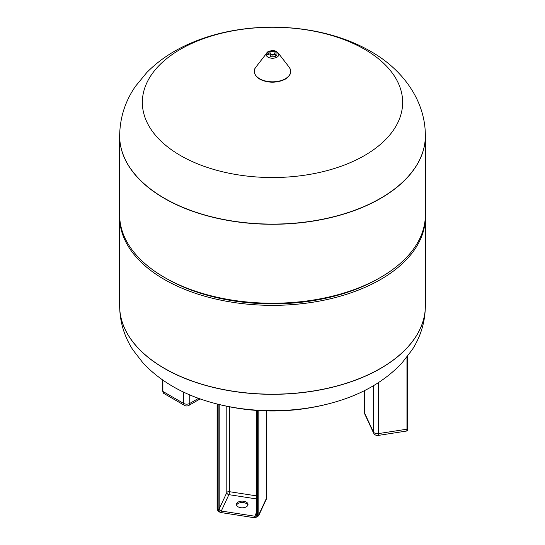 <?xml version="1.0" encoding="UTF-8"?>
<svg xmlns="http://www.w3.org/2000/svg" width="545" height="545" viewBox="0 0 545 545"><rect width="100%" height="100%" fill="white"/><g stroke="black" fill="none" stroke-linecap="round" stroke-linejoin="round"><path stroke-width="0.82" d="M270.736 56.626L270.511 54.725A3.672 2.119 0 0 0 275.763 53.907L276.574 55.726A5.396 3.113 180 0 1 270.736 56.626M270.245 54.909L270.511 55.726M275.572 51.121L278.27 53.103A6.322 3.652 0 0 1 276.969 57.171A6.322 3.652 0 0 1 268.031 57.171A6.322 3.652 0 0 1 266.73 53.103C267.139 51.693 269.312 50.849 273.263 50.583L273.522 50.624A5.396 3.113 180 0 1 275.572 51.121A5.396 3.113 180 0 1 277.8 53.09L276.165 53.049A3.672 2.119 0 0 0 276.172 52.947A3.672 2.119 0 0 0 272.316 50.828L273.522 50.91M268.964 51.332L270.824 51.06A3.672 2.119 0 0 0 268.828 52.947A3.672 2.119 0 0 0 269.421 54.091L267.397 54.698A5.396 3.113 180 0 1 267.104 53.682A5.396 3.113 180 0 1 268.964 51.332L268.964 52.381M364.53 49.261A130.153 75.142 180 0 1 306.188 174.972A130.153 75.142 180 0 1 146.782 82.942A130.153 75.142 180 0 1 364.53 49.261M425.345 135.943A152.845 88.242 180 0 1 425.345 136.025A152.845 88.242 180 0 1 272.5 224.274A152.845 88.242 180 0 1 119.655 136.025A152.845 88.242 180 0 1 119.655 135.943M119.655 306.011A152.845 88.242 0 0 0 119.655 306.072A152.845 88.242 0 0 0 272.5 394.314A152.845 88.242 0 0 0 425.345 306.072L425.345 305.949A152.845 88.242 180 0 1 330.992 387.475A152.845 88.242 180 0 1 164.42 368.345A152.845 88.242 180 0 1 119.655 305.949A152.845 88.242 0 0 0 272.5 394.192A152.845 88.242 0 0 0 425.345 305.949L425.345 217.114A152.845 88.242 0 0 0 425.332 216.052M119.655 135.855L119.655 136.025A152.845 88.242 0 0 0 164.42 198.428A152.845 88.242 0 0 0 330.992 217.557A152.845 88.242 0 0 0 425.345 136.025L425.345 135.855A152.845 88.242 180 0 1 272.5 224.104A152.845 88.242 180 0 1 119.655 135.855C119.9 117.734 125.173 101.213 135.473 86.294L146.789 72.54C157.171 62.028 169.393 53.355 183.44 46.523C199.306 38.797 216.576 33.374 235.256 30.247C281.84 22.372 333.302 29.703 370.559 51.319C402.23 69.099 425.502 100.26 425.345 135.855M119.668 216.052A152.845 88.242 0 0 0 119.655 217.114A152.845 88.242 0 0 0 164.42 279.51A152.845 88.242 0 0 0 330.992 298.64A152.845 88.242 0 0 0 425.345 217.114M119.655 136.025L119.655 214.996A152.845 88.242 0 0 0 164.42 277.391L166.252 278.454A150.257 86.75 0 0 0 378.748 278.454L380.58 277.391A152.845 88.242 0 0 0 425.345 214.996L425.345 136.025M166.252 278.454L164.42 277.391A152.845 88.242 0 0 0 380.58 277.391M119.655 217.114L119.655 306.072C119.839 321.857 124.226 336.428 132.83 349.795L143.267 363.283C160.686 381.514 183.277 394.532 211.044 402.353L211.044 402.353A138.069 79.713 0 0 0 333.922 402.36A138.069 79.713 0 0 0 333.956 402.353C361.723 394.532 384.314 381.514 401.733 363.283L412.17 349.795C420.774 336.428 425.161 321.857 425.345 306.072A152.845 88.242 0 0 0 425.345 306.011M243.71 501.237A5.784 3.338 180 0 1 248.002 504.459A5.784 3.338 180 0 1 242.218 507.804A5.784 3.338 180 0 1 236.428 504.459A5.784 3.338 180 0 1 243.71 501.237M247.873 505.167A5.784 3.338 0 0 0 243.71 502.647A5.784 3.338 0 0 0 236.564 505.167M268.038 54.48A4.53 2.616 180 0 1 268.828 53.41M275.763 53.907L275.763 56.162M276.083 54.003L276.083 56.012M270.674 53.887A2.582 1.492 0 0 0 274.326 53.887A2.582 1.492 0 0 0 274.326 51.775A2.582 1.492 0 0 0 270.674 51.775A2.582 1.492 0 0 0 270.674 53.887M256.096 75.837A17.787 10.266 0 0 0 285.076 79.127M285.342 78.752A18.162 10.484 0 0 0 289.082 67.055C292.086 71.599 290.826 75.632 285.294 79.148C276.37 83.31 267.656 83.201 259.175 78.827C252.192 73.834 254.195 68.854 255.918 67.055A18.162 10.484 0 0 0 262.2 79.972A18.162 10.484 0 0 0 285.342 78.752M198.605 398.32L189.762 403.429L189.762 394.846M200.172 398.879L188.87 405.405A4.319 2.493 60 0 0 189.762 403.429A4.319 2.493 180 0 1 183.658 403.429L183.658 392.107M163.793 393.415A4.319 2.493 -60 0 1 162.894 391.439A0.865 0.497 180 0 1 162.642 391.085L163.793 393.415L184.551 405.405A4.319 2.493 -60 0 1 183.658 403.429L162.894 391.439L162.894 380.206M256.709 495.909L229.445 491.692L229.445 406.706M256.722 514.971A2.16 1.703 24.9 0 1 256.613 515.338A2.16 1.703 24.9 0 1 254.651 516.19L221.29 511.033L228.886 494.656A2.16 0.456 -81.2 0 0 229.445 491.692A2.16 1.247 0 0 0 226.802 492.571L219.199 508.948L219.199 404.506M226.802 406.189L226.802 492.571A2.16 1.703 24.9 0 0 228.886 494.656L256.709 498.961M218.143 509.296A3.025 2.384 -155.1 0 0 221.066 512.218L221.29 511.033A2.16 1.703 24.9 0 1 219.199 508.948A0.865 0.497 180 0 1 218.143 509.296L218.143 404.247M221.29 512.443L221.066 512.218A3.454 2.725 24.9 0 1 217.728 508.88L217.728 404.138M217.114 508.267A0.865 0.497 0 0 0 217.087 508.396A0.865 0.497 0 0 0 217.728 508.88M254.651 517.6L258.568 515.897A4.319 3.406 -155.1 0 0 258.821 514.718L266.423 498.348A4.319 3.406 -155.1 0 1 266.164 499.52A4.319 4.319 0 0 0 266.566 497.701A4.319 2.493 180 0 1 266.423 498.348L266.423 410.603M256.709 511.762L254.426 517.375A3.454 2.725 24.9 0 0 257.765 515.073A0.865 0.497 180 0 0 258.821 514.718L258.821 410.29M256.736 514.753A0.865 0.497 0 0 0 256.709 514.882A0.865 0.497 0 0 0 257.349 515.359L257.349 410.201M217.087 403.981L217.087 508.396C217.339 510.631 218.695 512.028 221.154 512.586L254.522 517.75L254.426 517.375A3.025 2.384 -155.1 0 0 257.349 515.359M257.765 515.073L257.765 410.228M407.565 428.588A0.865 0.497 0 0 1 407.599 428.717A0.865 0.497 0 0 1 406.958 429.194L406.958 357.139M407.599 356.314L407.599 428.717C407.612 430.298 407.251 431.075 406.502 431.054A4.319 0.913 81.2 0 0 406.958 429.194L378.598 433.582L378.598 382.549M406.502 431.054L378.141 435.441A4.319 0.913 81.2 0 0 378.598 433.582A4.319 2.493 180 0 1 373.311 431.824L373.311 385.799M364.224 390.711L364.224 411.911A4.319 2.493 180 0 0 364.367 412.558A4.319 3.406 155.1 0 0 364.625 413.73L373.563 432.996A4.319 3.406 -24.9 0 1 373.311 431.824L364.367 412.558L364.367 390.636M267.343 54.602L268.828 53.069M268.828 52.947L268.828 54.343M266.73 53.103L255.918 67.055M278.27 53.103L289.082 67.055M211.044 402.353A222.789 222.789 0 0 0 256.709 410.433M258.821 410.576A222.789 222.789 0 0 0 333.928 402.36M162.642 391.085L162.642 380.029M184.551 405.405A4.319 4.319 0 0 0 188.87 405.405M266.566 497.701L266.566 410.61M256.709 410.16L256.613 515.338M266.164 499.52L258.568 515.897M373.563 432.996A4.319 4.319 0 0 0 378.141 435.441M364.224 411.911A4.319 4.319 0 0 0 364.625 413.73"/></g></svg>

